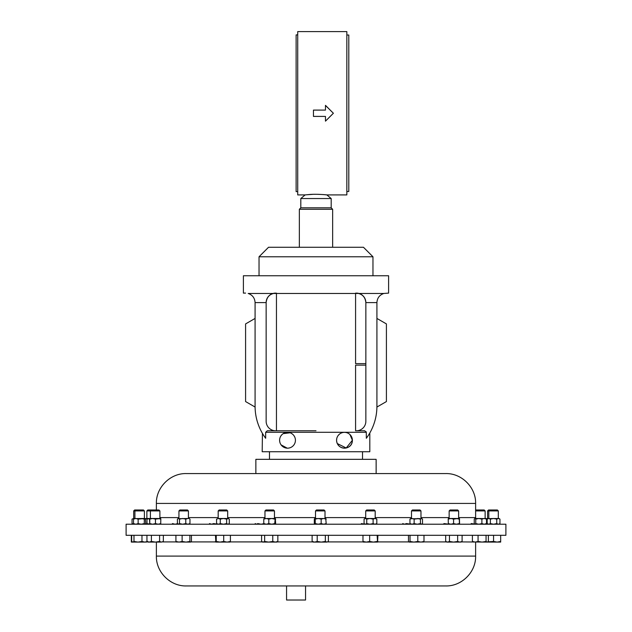 <?xml version="1.0" encoding="UTF-8"?>
<svg xmlns="http://www.w3.org/2000/svg" width="632" height="632" viewBox="0 0 632 632"><rect width="100%" height="100%" fill="white"/><g stroke="black" fill="none" stroke-linecap="round" stroke-linejoin="round"><path stroke-width="0.95" d="M355.579 293.106L355.579 363.629L365.857 363.629M135.848 509.984L134.908 510.925L144.404 510.925L143.456 509.984L134.64 509.984L133.692 510.925L133.692 518.493M134.055 518.532L134.908 518.493L134.908 510.925L133.692 510.925M266.854 524.212L126.1 524.212L126.1 535.304L505.9 535.304L505.9 524.212L266.854 524.212M186.235 473.573C170.285 473.163 155.97 487.477 156.381 503.428L475.619 503.428C476.03 487.477 461.716 473.163 445.765 473.573L186.235 473.573L255.865 473.573L255.865 459.33L376.135 459.33L376.135 473.573L255.865 473.573M336.753 438.576L336.572 440.267A7.916 7.916 0 0 1 344.487 432.351A7.916 7.916 0 0 1 352.395 440.267A7.916 7.916 0 0 1 344.487 448.175A7.916 7.916 0 0 1 336.572 440.267C337.117 450.979 352.451 450.387 352.395 440.267L346.202 447.985L337.291 443.561M336.982 442.771L336.619 441.12M338.136 435.543L339.226 434.35M352.395 440.267L349.938 434.532M262.43 433.394L262.193 451.738L369.807 451.738L369.807 432.983M255.083 318.433L245.587 323.916L245.587 401.565L255.083 407.048L255.083 302.602C254.791 298.035 252.484 294.986 248.171 293.461L383.829 293.461C379.516 294.986 377.209 298.035 376.917 302.602L376.917 406.25A53.807 53.807 0 0 1 366.339 438.284C370.897 431.451 370.897 431.451 366.339 438.284L366.268 431.83M282.054 445.987L281.09 444.881M279.779 441.926L279.605 440.425M281.074 444.865L287.204 448.167M279.605 440.267A7.916 7.916 0 0 0 287.513 448.175A7.916 7.916 0 0 0 295.428 440.267A7.916 7.916 0 0 0 287.513 432.351A7.916 7.916 0 0 0 279.605 440.267M316 430.771L267.289 430.771L316 430.771M383.829 293.461L388.609 293.106L388.609 275.757L243.391 275.757L243.391 293.106L245.587 293.106M305.375 194.885L308.598 194.577C317.817 193.55 334.17 195.675 323.402 194.577L317.841 194.3M315.842 194.285L313.741 194.308M312.966 194.332L305.714 194.846M324.974 194.711L324.248 194.648M297.719 113.254L297.719 194.917L305.137 194.917L300.808 198.543L331.192 198.543L326.863 194.917L346.842 194.917L346.842 31.6L297.719 31.6L297.719 113.254M313.448 110.126L325.472 110.094L313.448 110.094L313.448 116.422L325.472 116.422L325.472 121.154L333.388 113.254L325.472 105.441M297.719 34.894L296.124 34.894L296.124 191.622L297.719 191.622M299.355 247.278L299.355 209.279L300.808 207.825L331.192 207.825L331.192 198.543M299.355 209.279L332.645 209.279L331.192 207.825M259.033 256.774L268.529 247.278L363.471 247.278L372.967 256.774L259.033 256.774L259.033 275.757M346.842 191.496L348.793 191.496L348.793 35.021L346.842 35.021M178.935 510.925L179.875 509.984L187.483 509.984L188.431 510.925L178.935 510.925L178.935 518.493M188.913 524.212L189.963 523.58L187.87 524.212L185.769 523.58L185.769 519.125L187.87 518.493L177.821 518.73M498.308 518.493L498.308 510.925L497.36 509.984L489.753 509.984L488.812 510.925L487.596 510.925L487.596 518.493M489.753 509.984L488.544 509.984L487.596 510.925M144.404 510.925L144.404 518.493L133.952 518.611M475.619 509.984L484.191 509.984L485.131 510.925L475.619 510.925L475.635 518.493L478.827 518.493L474.687 518.611M146.869 510.925L147.809 509.984L158.956 509.984L159.896 510.925L146.869 510.925L146.869 518.493L149.618 518.493L149.468 519.125L149.618 518.493L145.913 518.611M411.487 510.925L412.427 509.984L420.035 509.984L420.975 510.925L411.487 510.925L411.487 518.493M365.699 510.925L366.647 509.984L374.255 509.984L375.195 510.925L365.699 510.925L365.699 518.493M375.985 524.212L376.814 523.58L376.814 519.125L375.985 518.493L364.909 518.493L364.079 519.125L364.079 523.58L365.415 524.212L366.742 523.58L366.742 519.125L365.415 518.493L364.079 519.125M218.182 510.925L219.122 509.984L226.73 509.984L227.678 510.925L218.182 510.925L218.182 518.493M449.147 510.925L450.087 509.984L457.694 509.984L458.642 510.925L449.147 510.925L449.147 518.493L450.9 518.493L448.349 518.493L448.207 519.125L448.364 518.493M315.51 510.925L316.45 509.984L324.058 509.984L325.006 510.925L315.51 510.925L315.51 518.493M264.966 510.925L265.914 509.984L273.522 509.984L274.462 510.925L264.966 510.925L264.966 518.493M159.896 510.925L159.896 518.493L151.159 518.493M498.308 510.925L488.812 510.925L488.812 518.493M305.548 600.021L286.565 600.021L305.548 600.021L305.548 585.943M286.565 600.021L286.565 585.943L186.235 585.943L445.765 585.943C461.716 586.354 476.03 572.039 475.619 556.089L475.619 542.09M267.289 430.771L265.661 432.288L366.339 432.288L364.711 430.771L355.579 430.771L355.579 365.138L365.857 365.138M376.917 302.602L365.857 302.602A9.496 9.496 0 0 0 356.361 293.106C362.089 293.706 365.249 296.874 365.857 302.602L365.857 421.275A9.496 9.496 0 0 1 356.361 430.771M133.644 518.493L132.049 519.125L133.644 518.493M134.055 524.165L132.049 523.58L132.049 519.125M131.33 535.304L131.33 542.09L132.831 542.09L131.669 541.45L131.669 535.304M131.835 541.616L131.33 541.45M500.67 535.304L500.67 541.45L497.115 542.09L493.56 541.45L487.896 541.853M488.37 535.304L488.37 541.45L487.209 542.09L500.67 542.09L500.67 541.45M493.56 535.304L493.56 541.45M151.388 541.45L149.168 542.09L146.948 541.45L148.038 542.09L155.488 542.09L151.388 541.45L151.388 535.304M146.948 535.304L146.948 541.45M159.596 541.45L155.488 542.09L161.476 542.09L159.596 541.45L159.596 535.304M163.356 541.45L161.476 542.09L163.356 541.45L163.356 535.304M272.771 535.304L272.771 541.45L268.703 542.09L264.642 541.45L263.11 542.09L261.585 541.45L261.585 535.304M264.642 535.304L264.642 541.45M277.851 535.304L277.851 541.45L275.307 542.09L272.771 541.45M261.585 541.45L262.604 542.09L276.832 542.09L277.851 541.45M325.338 541.45L321.269 542.09L317.201 541.45L314.665 542.09L312.121 541.45L313.14 542.09L326.863 542.09L325.338 541.45L325.338 535.304M317.201 535.304L317.201 541.45M328.387 541.45L326.863 542.09L328.387 541.45L328.387 535.304M312.121 535.304L312.121 541.45M462.103 535.304L462.103 541.45L459.875 542.09L457.655 541.45L453.555 542.09L449.455 541.45L447.567 542.09L445.686 541.45L445.686 535.304M457.655 535.304L457.655 541.45M445.686 541.45L446.777 542.09L461.005 542.09L462.103 541.45M449.455 535.304L449.455 541.45M223.712 535.304L223.712 541.45L219.976 542.09L216.239 541.45L215.844 542.09L215.457 535.304M216.239 535.304L216.239 541.45M230.403 535.304L230.403 541.45L227.054 542.09L223.712 541.45M230.008 542.09L230.403 541.45M230.08 542.066L215.812 542.09L215.457 541.45M377.138 541.45L373.401 542.09L369.665 541.45L366.323 542.09L362.973 541.45L363.337 542.09L377.533 542.09L377.138 535.304M369.665 535.304L369.665 541.45M377.92 535.304L377.596 542.066M377.92 541.45L377.533 542.09M362.973 535.304L362.973 541.45M423.993 535.304L423.993 541.45L420.888 542.09L417.784 541.45L413.905 542.09L410.026 541.45L409.244 542.09L408.469 541.45L408.469 535.304M417.784 535.304L417.784 541.45M423.219 542.09L423.993 541.45M410.026 535.304L410.026 541.45M408.983 542.011L408.469 541.45M147.785 541.94L149.168 542.09M488.37 541.45L487.209 542.09L486.055 541.45L482.058 542.09L478.069 541.45L475.232 542.09L472.396 541.45L473.558 542.09M486.055 535.304L486.055 541.45M472.396 535.304L472.396 541.45M478.069 535.304L478.069 541.45M133.984 535.304L133.984 541.45L132.831 542.09L131.669 541.45M141.971 535.304L141.971 541.45L137.974 542.09L133.984 541.45M146.482 542.09L147.635 541.45L144.807 542.09L141.971 541.45M182.127 535.304L182.127 541.45L179.022 542.09L175.917 541.45L176.691 542.09M175.917 535.304L175.917 541.45M189.892 535.304L189.892 541.45L186.006 542.09L182.127 541.45M191.441 535.304L191.441 541.45L190.667 542.09L189.892 541.45M191.441 541.45L190.667 542.09L176.431 542.011M145.558 542.09L132.831 542.09M409.244 542.09L423.479 542.011M461.313 541.908L487.209 542.09M147.066 541.916L144.807 542.09M499.098 524.212L499.952 523.58L499.952 519.125L499.098 518.493L486.648 518.611M490.361 523.58L490.361 519.125L488.757 518.493L487.161 519.125L487.161 523.58L488.757 524.212L490.361 523.58L493.56 524.212L496.752 523.58L496.752 519.125L493.56 518.493L490.361 519.125M499.952 519.125L498.474 518.493M499.952 523.58L498.474 524.204M498.356 518.493L496.752 519.125M498.356 524.212L496.752 523.58M152.612 518.493L149.61 518.493L149.768 519.125L152.612 518.493L155.456 519.125L160.694 518.493L160.836 519.125L160.694 518.493M155.456 519.125L155.456 523.58L158.142 524.212L160.836 523.58L160.686 524.212L160.836 519.125L158.142 518.493M155.456 523.58L152.612 524.212L149.768 523.58L149.768 519.125M149.768 523.58L149.468 519.125M149.61 524.212L149.468 523.58M474.687 524.094L471.472 523.58L471.314 524.212L471.164 523.58M364.877 524.189L361.37 523.58M275.197 524.212L275.655 523.58L275.197 524.212L274.746 523.58L275.197 518.493L264.121 518.532M275.655 523.58L275.315 518.532M275.197 518.493L275.655 519.125M274.746 519.125L271.776 518.493L268.805 519.125L266.293 518.493L263.781 519.125L264.231 518.493M274.746 523.58L271.776 524.212L268.805 523.58L268.805 519.125M268.805 523.58L266.293 524.212L263.781 523.58L263.781 519.125M263.781 523.58L264.231 524.212M325.851 518.532L314.657 518.532M325.741 518.493L326.191 523.58L323.679 524.212L321.167 523.58L318.196 524.212L315.226 523.58L314.776 524.212L314.317 523.58L314.317 519.125L314.776 518.493L314.317 519.125M326.191 523.58L325.741 524.212M326.191 519.125L323.679 518.493L321.167 519.125L318.196 518.493L315.226 519.125L314.776 518.493M321.167 523.58L321.167 519.125M315.226 523.58L315.226 519.125M314.776 524.212L314.317 523.58M459.575 523.58L459.424 518.493L450.9 518.493L448.207 519.125L448.349 524.204L448.207 523.58L450.9 524.212L453.586 523.58L453.586 519.125L450.9 518.493M457.884 518.493L453.586 519.125M459.575 519.125L459.424 518.493L459.274 519.125L456.43 518.493M459.432 524.212L459.274 519.125M459.274 523.58L456.43 524.212L453.586 523.58M172.425 523.58L175.111 524.212L177.805 523.58M218.419 518.493L216.563 519.125L218.419 518.493L223.452 518.493L220.276 519.125L218.419 518.493M229.298 519.125L227.97 518.493L223.452 518.493L226.635 519.125L228.468 518.493L229.298 519.125L229.298 523.58L227.97 524.212L226.635 523.58L226.635 519.125M228.468 524.212L229.298 523.58M226.635 523.58L223.452 524.212L220.276 523.58L220.276 519.125M220.276 523.58L218.419 524.212L216.563 523.58L216.563 519.125M216.563 523.58L217.392 524.212M410.603 524.141L406.416 523.58L404.559 524.212L402.703 523.58M264.208 523.58L261.024 524.212L257.84 523.58L256.513 524.212L255.186 523.58M376.814 519.125L374.958 518.493L373.109 519.125L369.925 518.493L366.742 519.125M376.814 523.58L374.958 524.212L373.109 523.58L373.109 519.125M373.109 523.58L369.925 524.212L366.742 523.58M364.909 524.212L364.079 523.58M422.089 518.73L410.373 518.73M419.34 518.493L414.142 519.125L412.048 518.493L409.955 519.125L410.998 518.493M422.508 519.125L421.465 518.493L422.508 519.125L422.508 523.58L421.465 524.212L420.422 523.58L417.278 524.212L414.142 523.58L412.048 524.212L409.955 523.58L409.955 519.125M409.955 523.58L410.998 524.212M421.465 518.493L420.422 519.125L417.278 518.493M420.422 523.58L420.422 519.125M422.508 523.58L421.465 524.212M414.142 523.58L414.142 519.125M217.361 524.189L213.679 523.58L211.586 524.212L209.492 523.58M150.053 524.212L146.987 523.58L146.987 519.125L150.053 518.493M146.987 519.125L146.237 518.493L145.479 519.125L146.237 518.493M146.237 524.212L145.479 523.58L146.237 524.212L146.987 523.58M486.087 518.611L478.827 518.493L475.754 519.125L475.003 518.493L474.245 519.125L475.003 518.493M485.763 524.212L486.522 523.58L484.207 524.212L481.892 523.58L478.827 524.212L475.754 523.58L475.754 519.125M475.754 523.58L475.003 524.212L474.245 523.58L474.245 519.125M475.003 524.212L474.245 523.58M485.763 518.493L486.522 519.125L484.207 518.493L481.892 519.125L478.827 518.493M486.522 523.58L486.522 519.125M481.892 523.58L481.892 519.125M144.286 523.58L141.213 524.212L138.147 523.58L138.147 519.125L145.036 518.493L144.286 519.125L144.286 523.58L145.036 524.212L145.787 523.58L145.352 518.611M145.787 519.125L145.036 518.493M145.787 523.58L145.036 524.212M141.213 518.493L144.286 519.125M138.147 519.125L135.833 518.493L133.518 519.125L134.268 518.493M138.147 523.58L135.833 524.212L133.518 523.58L133.518 519.125M133.518 523.58L134.268 524.212M488.52 518.493L486.213 519.125L486.964 518.493M488.52 524.212L486.213 523.58L486.964 524.212M448.309 524.141L444.13 523.58L443.087 524.212M188.913 518.493L189.545 518.73M189.963 523.58L189.963 519.125M185.769 519.125L182.632 518.493L179.496 519.125L178.445 518.493L177.402 519.125L178.445 518.493M185.769 523.58L182.632 524.212L179.496 523.58L179.496 519.125M179.496 523.58L178.445 524.212L177.402 523.58L177.402 519.125M178.445 524.212L177.402 523.58M325.472 110.094L325.472 105.354L333.388 113.254L329.43 117.165M313.448 116.383L325.472 116.422M376.917 318.433L386.413 323.916L386.413 401.565L376.917 407.048L376.917 406.25M276.453 293.106L276.453 430.771L275.639 430.771A9.496 9.496 0 0 1 266.143 421.275L266.143 302.602A9.496 9.496 0 0 1 275.639 293.106C269.911 293.706 266.751 296.874 266.143 302.602L255.083 302.602M290.096 432.786L283.191 433.639M282.054 434.539L281.074 435.661M279.652 439.414L279.786 438.584M291.494 433.426L292.766 434.342M293.864 435.543L294.71 436.965M265.661 432.288L265.661 438.284A53.807 53.807 0 0 1 255.083 406.25M315.51 517.6L274.462 517.6M264.966 517.6L227.678 517.6M218.182 517.6L188.431 517.6M178.935 517.6L159.896 517.6M475.619 503.428L475.619 517.6L458.642 517.6M449.147 517.6L420.975 517.6M411.487 517.6L375.195 517.6M365.699 517.6L325.006 517.6M186.235 585.943C170.285 586.354 155.97 572.039 156.381 556.089L475.619 556.089M162.574 541.908L176.296 541.908M191.069 541.908L215.646 541.908M230.214 541.908L262.296 541.908M277.14 541.908L312.832 541.908M327.676 541.908L363.163 541.908M377.731 541.908L408.849 541.908M423.614 541.908L446.469 541.908M156.381 503.428L156.381 509.984M475.619 517.6L475.635 518.114M362.523 459.33L362.523 451.738M332.645 247.278L332.645 209.279M372.967 275.757L372.967 256.774M188.431 510.925L188.431 518.493M485.131 510.925L485.131 518.493M420.975 510.925L420.975 518.493M375.195 510.925L375.195 518.493M227.678 510.925L227.678 518.493M458.642 510.925L458.642 518.493M325.006 510.925L325.006 518.493M274.462 510.925L274.462 518.493M156.381 556.089L156.381 542.09M132.902 524.212L132.049 523.58M488.023 524.212L487.161 523.58M488.023 518.493L487.161 519.125M151.348 509.984L150.4 510.925L150.4 518.493M476.583 509.984L475.635 510.925M300.808 207.825L300.808 198.543M269.477 459.33L269.477 451.738"/></g></svg>
